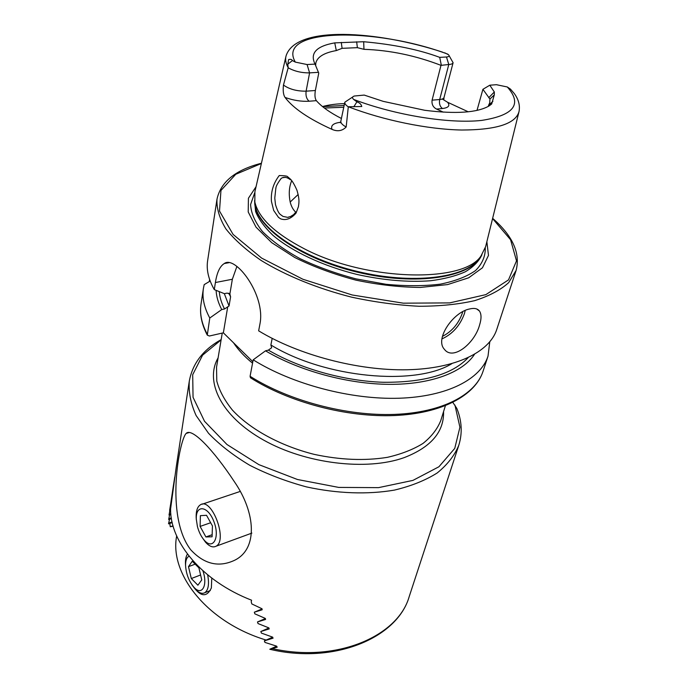<?xml version="1.0" encoding="UTF-8"?>
<svg xmlns="http://www.w3.org/2000/svg" width="688" height="688" viewBox="0 0 688 688"><rect width="100%" height="100%" fill="white"/><g stroke="black" fill="none" stroke-linecap="round" stroke-linejoin="round"><path stroke-width="1.03" d="M169.781 523.43L170.263 526.767L173.127 526.191M170.263 526.767L173.023 525.821M452.859 402.428L456.841 408.431C461.889 420.927 462.542 433.216 458.793 445.291C454.562 455.508 447.363 464.735 437.198 472.966C425.39 480.405 411.114 486.115 394.379 490.105C367.874 494.655 337.197 493.623 306.487 486.906C286.251 481.454 267.331 474.238 249.744 465.269C233.378 455.508 219.627 444.835 208.49 433.242L196.106 415.526C190.748 403.598 188.478 392.117 189.303 381.092L176.231 466.997L170.59 508.905C170.013 542.101 202.04 580.982 251.576 600.211L251.223 601.845L251.825 603.935L261.638 608.588L262.188 609.757M169.549 519.225L168.551 523.843L172.206 522.596M169.592 514.856L168.689 519.517L171.424 518.589M169.876 510.315L169.05 515.037L170.882 514.418M170.461 505.216L169.626 510.401L170.607 510.075M170.418 505.62L173.221 486.777L170.418 505.62L171.011 505.422M174.752 477.008L173.221 486.777M276.662 646.17L269.791 649.257L277.204 647.167L276.507 646.118L264.957 642.411L264.347 640.872L273.093 638.154L272.439 637.071L261.397 633.089L260.821 631.515L269.232 628.909L268.621 627.791L258.026 623.56L257.484 621.952L265.602 619.441L265.035 618.288L254.844 613.834L254.328 612.2L262.059 609.817M190.808 549.867C164.681 516.284 179.422 439.589 186.199 433.397C191.789 427.3 213.443 449.883 234.436 481.798C255.721 512.68 258.163 548.852 234.617 560.273C218.784 567.695 204.181 564.229 190.808 549.867M353.658 99.433C351.981 97.868 352.196 96.733 354.303 96.028L364.201 95.082L383.19 101.351L424.685 110.278C455.774 114.182 477.231 112.746 489.056 105.952L491.679 104L494.311 94.841L494.328 91.986L489.796 85.209L496.392 84.693L507.297 86.972L510.444 89.096L514.297 93.551C518.632 99.528 520.197 105.548 519.01 111.628C515.587 123.78 496.495 129.912 461.717 130.023C427.893 129.404 383.414 120.331 348.3 106.752L361.768 106.52C361.269 104.327 359.652 102.77 356.9 101.85L353.658 99.433C395.273 115.309 449.324 123.978 481.669 120.409C514.022 115.352 522.562 104.206 507.297 86.972M285.864 56.7L254.913 191.668L254.835 202.04C258.55 217.933 274.985 233.481 304.13 248.703C366.197 281.254 463.617 283.37 481.032 255.927L485.642 246.631L518.864 112.213M285.073 97.447C283.361 94.978 282.828 90.842 283.465 85.037L288.177 67.794L287.799 64.182L288.625 59.598C290.517 59.056 291.781 59.383 292.417 60.57L295.307 62.101L307.08 64.543L309.591 72.868L306.117 91.177C305.558 95.675 306.564 99.029 309.144 101.231C301.464 101.669 293.441 100.414 285.073 97.447C293.174 108.231 308.826 118.878 332.037 129.387C337.524 131.769 342.237 130.978 346.167 127.005L348.3 106.752M442.272 99.012L447.57 102.245L468.236 111.8M296.924 190.172C299.83 199.984 298.927 202.908 298.411 206.701L296.072 213.048C291.17 218.724 286.062 220.676 280.747 218.896L278.494 217.382L273.686 210.459L271.45 201.464C270.711 191.978 273.308 183.335 279.251 175.543C284.798 175.646 287.601 176.076 287.661 176.825L288.857 177.745C289.227 178.751 291.463 177.857 296.924 190.172M447.57 102.245C450.287 105.642 448.585 107.732 442.461 108.523C439.881 106.537 438.961 103.535 439.701 99.519L448.782 64.509L446.469 56.992C448.989 56.786 449.685 56.029 448.542 54.748L444.732 52.821M446.469 56.992L439.718 57.362C418.932 49.622 393.588 44.41 363.677 41.727L334.746 42.88C316.308 46.148 309.738 53.225 315.035 64.113L318.75 73.083L315.371 90.506C314.605 95.107 314.923 98.487 316.342 100.654C321.52 106.623 329.879 112.565 341.403 118.474M307.08 64.543L315.035 64.113M341.282 42.398L342.091 48.332L336.303 50.577C324.134 52.752 317.306 56.915 315.801 63.072L315.68 65.687M443.82 99.708L444.001 97.524C443.674 98.608 442.238 99.27 439.701 99.519L432.09 100.173L440.991 65.351C415.543 55.547 389.864 50.198 363.969 49.321L357.382 47.661L356.651 41.787M357.382 47.661L342.091 48.332M494.311 94.841L489.942 99.072L482.907 89.311L476.999 110.407M489.942 99.072L489.701 102.908L488.463 105.548L492.892 101.308M344.542 103.613C336.097 103.854 328.752 104.843 322.5 106.554M432.09 100.173C431.574 104.292 433.07 107.251 436.562 109.074L443.321 112.153M209.616 279.483L209.29 281.564M252.831 361.699L223.359 332.829L209.384 336.011L207.294 335.133L209.78 318.019L221.734 309.566L224.537 308.972L229.044 306.005L230.6 296.795L229.852 294.146L227.178 293.097L224.348 293.664L214.286 289.614L215.404 282.527C216.944 272.534 219.902 266.204 224.271 263.547C235.373 254.938 265.645 294.954 260.012 323.592L258.645 330.833C298.558 355.111 358.259 370.832 407.158 369.766C456.135 368.682 489.572 351.869 496.745 329.5L516.095 270.461C520.558 253.261 512.732 235.881 492.642 218.328M272.181 338.384L270.883 344.989L271.657 347.741L268.354 350.123L265.516 350.828L253.184 359.824L250.088 376.284L250.475 377.789C289.072 402.308 346.614 417.478 394.172 415.543C441.739 413.591 475.176 395.54 483.045 371.296L488.016 356.135L489.77 341.884M210.175 281.039L204.181 284.634L203.424 288.341C201.988 297.62 204.104 307.519 209.78 318.019M253.184 359.824C292.305 384.291 350.923 399.788 399.135 398.232C447.415 396.658 480.628 379.14 488.016 356.135M216.109 290.353C216.376 296.519 218.251 302.926 221.734 309.566M265.516 350.828C299.443 370.935 347.75 384.076 389.339 384.351C430.955 384.575 462.689 372.414 474.445 354.415M261.431 163.245C235.58 169.85 220.762 181.838 216.987 199.202L207.638 260.632C206.237 269.653 208.455 279.319 214.286 289.614M469.612 308.972C474.23 307.846 477.498 308.525 479.424 310.993C481.497 314.055 481.54 318.733 479.562 325.046C474.789 343.209 453.039 360.951 444.482 349.392C434.36 339.072 453.452 311.922 469.612 308.972M256.056 186.697L248.42 198.239L248.213 211.973L256.005 227.135L271.769 242.701L294.765 257.51C313.246 266.643 333.577 274.177 355.756 280.102C378.228 284.815 399.771 287.257 420.385 287.438L447.587 284.591L468.674 277.797L482.46 267.778L488.48 255.429L486.863 241.686M291.617 180.892C289.072 187.033 288.607 194.154 290.233 202.255C291.342 206.529 293.191 209.849 295.771 212.231M298.162 194.472L290.181 202.04M229.852 294.146L232.355 279.251L236.904 266.419M223.359 332.829L227.737 306.728M288.848 177.736L290.37 179.74C287.524 177.478 284.849 176.807 282.347 177.728L281.203 178.373C274.323 187.643 276.378 188.271 275.811 188.4L274.779 198.11L275.484 204.628C278.081 212.824 279.483 213.538 280.145 214.321L283 216.419C291.738 218.148 285.795 217.184 290.233 216.711L293.699 214.561L295.969 211.938M318.51 72.335L309.591 72.868C301.55 72.962 294.412 71.268 288.177 67.794M352.755 96.948L344.834 102.194C344.593 103.587 345.703 105.109 348.171 106.76M440.991 65.351L448.782 64.509C451.345 64.328 452.781 63.735 453.1 62.728L449.092 55.633M441.266 64.956L439.718 57.362M482.907 89.311L489.796 85.209M170.607 504.605L171.131 504.433M169.747 509.61L170.598 509.335M169.128 514.271L170.813 513.712M168.732 518.786L171.312 517.909M168.56 523.138L172.06 521.943M264.347 640.872L272.706 637.174M260.821 631.515L268.982 627.963M257.484 621.952L265.473 618.538M254.328 612.2L262.154 608.914M170.813 503.444L171.269 503.289M211.775 578.101L211.362 587.982C206.589 597.932 200.131 596.866 191.969 584.791M176.67 535.952C169.196 573.844 207.148 622.339 266.161 640.072M189.08 556.196C186.706 557.392 185.536 560.462 185.562 565.398C186.121 574.016 188.942 581.326 194.025 587.337C201.937 596.358 208.094 585.359 202.874 570.756M188.486 566.654L191.298 578.539L197.895 585.204L201.747 579.915L198.901 567.841L192.236 561.253L188.486 566.654L195.177 564.16M187.446 554.098C186.052 556.188 185.382 559.232 185.442 563.223L185.562 565.441M192.563 585.6L195.564 589.435C199.064 593.03 202.152 594.122 204.818 592.695C208.412 590.003 209.367 584.052 207.656 574.858M200.586 574.987L191.298 578.539M197.422 526.535C198.884 531.979 201.111 536.468 204.087 540.011C212.91 550.641 220.194 537.853 213.959 521.762C208 505.568 195.512 504.209 196.312 519.225L197.422 526.535M205.901 536.95L212.093 536.795L212.437 525.924L206.529 515.303L200.389 515.656L200.105 526.423L205.901 536.95L212.153 534.705M202.143 537.431L205.445 542.092C209.341 546.435 212.867 547.82 215.998 546.246C228.149 540.501 211.689 497.028 200.432 504.794C197.439 506.686 196.011 510.84 196.157 517.256L196.338 519.836M210.666 522.734L200.105 526.423M458.793 445.291L409.205 596.591C398.111 636.254 336.587 663.06 272.482 648.664M442.59 52.15C377.583 30.822 295.487 24.871 286.002 56.115C285.099 59.615 285.821 63.477 288.169 67.691M447.836 54.163C375.072 26.961 275.776 28.053 295.307 62.101M233.628 342.942C238.211 349.874 244.515 356.625 252.556 363.195M207.294 335.133C201.61 324.272 199.52 313.926 201.025 304.113C199.563 313.539 201.627 323.558 207.217 334.17M250.088 376.284C288.754 400.846 346.769 416.214 394.577 414.4C442.461 412.551 475.537 394.645 483.045 371.296M219.283 291.635C219.696 297.225 221.45 303.004 224.537 308.972M268.354 350.123C300.097 368.682 344.344 381.1 383.491 382.279C424.247 382.545 452.446 374.358 468.081 357.717M270.883 344.989C324.779 378.013 415.156 386.346 451.835 363.677M224.34 293.656L229.044 306.005M228.786 293.183L230.6 296.795M216.987 199.202C216.514 208.49 219.481 218.388 225.896 228.906C234.341 239.579 246.106 250.105 261.182 260.485C285.89 275.621 317.478 288.513 351.688 297.173C374.693 302.118 397.105 305.145 418.923 306.263C439.821 306.237 458.397 304.371 474.66 300.656C489.22 296.003 500.546 290.009 508.647 282.673L516.095 270.461M222.25 333.087L216.539 367.203L216.78 381.023C219.369 390.707 224.598 400.407 232.458 410.143C250.251 429.338 280.351 445.867 314.235 454.381C340.371 459.971 364.752 460.96 387.378 457.339C401.319 454.14 413.196 449.505 423.008 443.425C431.445 436.674 437.353 429.08 440.75 420.617L445.385 405.748M261.38 163.486L235.769 174.279L220.951 190.447L219.506 211.053L233.077 234.41L261.638 258.103L302.892 279.251L352.213 294.989L403.323 303.176L449.685 302.901L485.857 294.627L508.501 279.896L516.507 260.855L510.573 239.742L492.582 218.569M254.62 193.044L250.604 204.491C251.008 213.022 254.964 222.035 262.463 231.529C272.009 241.058 284.608 250.14 300.278 258.774C317.392 266.858 335.976 273.566 356.049 278.889L386.14 284.307C405.92 286.182 423.989 286.131 440.346 284.153C455.181 281.134 466.92 276.593 475.563 270.539C482.219 263.814 485.461 256.297 485.281 247.998M254.577 200.629L255.592 211.508C258.714 219.266 264.476 227.178 272.869 235.262C291.712 251.318 322.724 265.955 357.098 274.478C383.543 280.291 408.001 282.39 430.447 280.764C444.224 279.001 455.86 275.991 465.363 271.751C473.439 266.901 478.951 261.242 481.901 254.784M254.723 201.507C253.726 225.44 298.601 258.275 357.631 272.224C416.618 286.389 471.469 277.316 481.368 255.497M254.758 201.67L255.3 206.013C259.651 229.319 303.202 258.628 357.794 271.554C412.353 284.634 464.443 278.107 478.831 259.264L481.265 255.635M322.612 106.649L344.146 105.488L322.577 106.623M343.768 107.259L324.375 108.033M215.404 282.527L232.355 279.251M315.371 90.506L306.117 91.177C296.769 91.246 289.218 89.199 283.465 85.037M292.417 60.57L287.799 64.182M309.144 101.231L316.342 100.654M340.483 122.292C333.336 123.186 330.515 125.551 332.037 129.387M340.311 122.774L340.852 121.105C340.586 122.971 342.357 124.932 346.167 127.005M356.9 101.85L353.778 106.838M442.461 108.523L436.562 109.074M465.2 310.537L464.443 313.59C460.023 325.613 452.532 334.05 441.963 338.9M442.401 336.398C451.853 331.547 458.509 323.781 462.353 313.092L462.714 311.776M494.328 91.986L488.755 97.687M363.677 41.727L363.969 49.321M334.746 42.88L336.303 50.577M443.562 411.587C444.138 431.84 431.041 447.174 404.277 457.589C366.816 471.108 305.756 463.858 263.521 440.036C221.115 416.292 204.456 381.53 218.096 357.88M221.106 339.889L202.564 355.189L192.692 374.719L193.053 397.32L204.534 421.288L226.971 444.508L258.877 464.641L297.414 479.484L338.728 487.414L378.546 487.637L412.938 480.396L438.918 466.765L454.751 448.404L459.919 427.222L454.931 405.069M315.422 65.059L315.801 63.072M201.025 304.113L203.424 288.341M230.102 294.662L229.672 293.853M224.271 263.547L228.898 262.704M282.347 177.728L285.546 177.306M340.852 121.105L344.834 102.194M444.001 97.524L453.1 62.728M479.424 310.993L476.715 308.972M409.205 596.591C397.509 637.914 334.222 664.651 269.937 649.3M186.199 433.397L189.389 432.485M221.158 339.614C203.192 349.633 192.58 363.462 189.303 381.092M210.322 590.528L204.818 592.695M194.025 587.337L195.564 589.435M185.562 565.398L185.442 563.223M240.103 491.473L202.143 504.218M251.868 533.105L215.998 546.246M204.087 540.011L205.445 542.092M196.312 519.225L196.157 517.256"/></g></svg>
